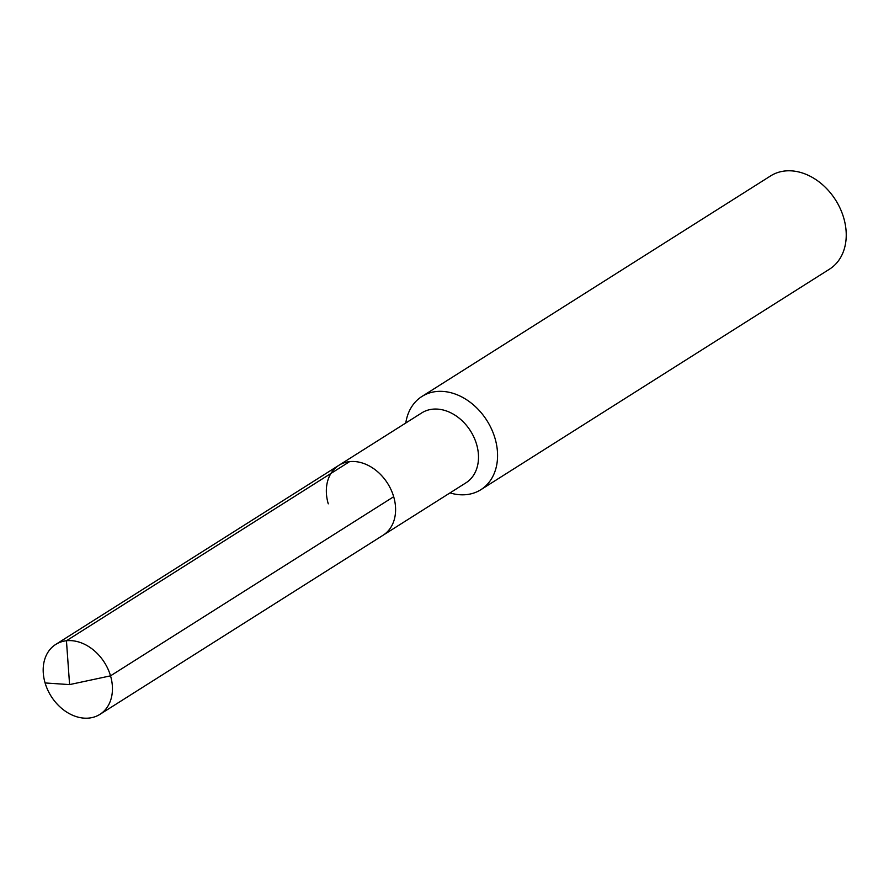 <?xml version="1.0" encoding="UTF-8"?>
<svg xmlns="http://www.w3.org/2000/svg" width="889" height="889" viewBox="0 0 889 889"><rect width="100%" height="100%" fill="white"/><g stroke="black" fill="none" stroke-linecap="round" stroke-linejoin="round"><path stroke-width="1.33" d="M328.263 503.841A41.361 31.548 -122.3 0 1 338.865 465.325L421.764 412.896A41.361 31.548 -122.3 0 1 476.582 444.289A41.361 31.548 57.7 0 1 465.98 482.805L383.081 535.234A41.361 31.548 57.7 0 0 393.683 496.729A41.361 31.548 -122.3 0 0 338.865 465.325A41.361 31.548 -122.3 0 1 393.683 496.729L110.525 675.84L393.683 496.729A41.361 31.548 57.7 0 1 383.081 535.234L99.924 714.356A41.361 31.548 57.7 0 1 45.095 682.952A41.361 31.548 -122.3 0 1 55.707 644.447A41.361 31.548 -122.3 0 1 110.525 675.84A41.361 31.548 57.7 0 1 99.924 714.356M421.919 396.472L770.585 175.922A55.151 42.061 -122.3 0 1 843.683 217.794A55.151 42.061 57.7 0 1 829.548 269.134L480.882 489.683A55.151 42.061 57.7 0 0 495.017 438.344A55.151 42.061 -122.3 0 0 421.919 396.472A55.151 42.061 -122.3 0 0 405.784 422.997M480.882 489.683A55.151 42.061 57.7 0 1 450.001 492.906M349.599 461.635L66.442 640.747L69.586 684.597L110.525 675.84L69.586 684.597L45.095 682.952M338.865 465.325L55.707 644.447"/></g></svg>
